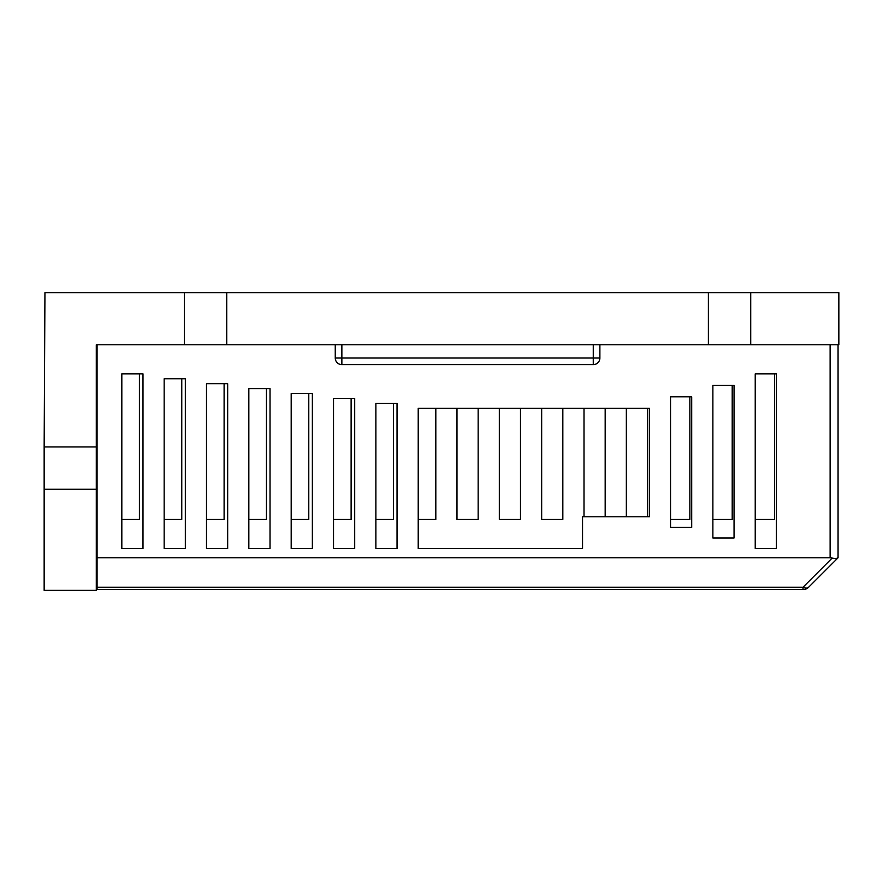 <?xml version="1.0" encoding="UTF-8"?>
<svg xmlns="http://www.w3.org/2000/svg" width="883" height="883" viewBox="0 0 883 883"><rect width="100%" height="100%" fill="white"/><g stroke="black" fill="none" stroke-linecap="round" stroke-linejoin="round"><path stroke-width="1.32" d="M806.047 588.961A7.936 7.936 0 0 0 808.629 587.239L838.055 557.802L835.726 558.63L832.172 558.078L803.011 587.239L97.075 587.239L97.075 589.568L803.011 589.568A7.936 7.936 0 0 0 808.629 587.239A7.936 4.581 -135 0 1 806.256 588.111A7.936 4.581 -135 0 1 803.011 587.239L803.011 589.568M838.055 557.802L838.055 344.778M335.253 344.778L335.253 358.012L341.864 358.012L341.864 344.778M593.266 344.778L593.266 358.012L341.864 358.012L341.864 364.624A6.611 6.611 0 0 1 337.185 362.681A6.611 6.611 0 0 0 341.864 364.624L593.266 364.624A6.611 6.611 0 0 0 599.888 358.012L599.888 344.778M96.28 446.93L96.28 489.27L44.15 489.27L44.15 446.93L96.28 446.93L96.28 344.778L184.404 344.778L184.404 292.637L226.743 292.637L226.743 344.778L184.404 344.778M750.727 344.778L708.387 344.778L708.387 292.637L750.727 292.637L750.727 344.778L838.85 344.778L838.85 292.637L750.727 292.637M226.743 344.778L708.387 344.778M708.387 292.637L226.743 292.637M184.404 292.637L44.945 292.637L44.15 446.93M44.15 489.27L44.15 590.363L96.28 590.363L96.28 489.27M582.548 548.542L418.211 548.542L418.211 408.288L649.369 408.288L649.369 516.787L582.548 516.787L582.548 548.542L418.211 548.542M397.041 548.542L375.871 548.542L375.871 403.376L397.041 403.376L397.041 548.542L375.871 548.542M354.701 548.542L333.531 548.542L333.531 398.454L354.701 398.454L354.701 548.542L333.531 548.542M312.361 548.542L291.191 548.542L291.191 393.542L312.361 393.542L312.361 548.542L291.191 548.542M270.021 548.542L248.84 548.542L248.84 388.63L270.021 388.63L270.021 548.542L248.84 548.542M227.671 548.542L206.501 548.542L206.501 383.719L227.671 383.719L227.671 548.542L206.501 548.542M185.331 548.542L164.161 548.542L164.161 378.796L185.331 378.796L185.331 548.542L164.161 548.542M142.991 548.542L121.821 548.542L121.821 373.884L142.991 373.884L142.991 548.542L121.821 548.542M206.501 519.436L224.105 519.436L224.105 383.719M291.191 519.436L308.785 519.436L308.785 393.542M375.871 519.436L393.465 519.436L393.465 403.376M456.986 408.288L456.986 519.436L478.156 519.436L478.156 408.288M541.665 408.288L541.665 519.436L562.835 519.436L562.835 408.288M626.345 408.288L626.345 516.787M647.515 516.787L647.515 408.288M121.821 519.436L139.415 519.436L139.415 373.884L121.821 373.884M584.005 408.288L584.005 516.787M605.175 516.787L605.175 408.288M499.325 408.288L499.325 519.436L520.495 519.436L520.495 408.288M418.211 519.436L435.816 519.436L435.816 408.288M333.531 519.436L351.125 519.436L351.125 398.454M248.84 519.436L266.445 519.436L266.445 388.63M164.161 519.436L181.766 519.436L181.766 378.796M670.539 527.372L670.539 396.82L691.709 396.82L691.709 527.372L670.539 527.372M712.879 537.957L712.879 385.352L734.049 385.352L734.049 537.957L712.879 537.957M755.23 373.884L776.4 373.884L776.4 548.542L755.23 548.542L755.23 373.884L774.546 373.884L774.546 519.436L755.23 519.436M97.075 344.778L97.075 587.239M337.185 362.681A6.611 6.611 0 0 1 335.253 358.012A6.611 6.611 0 0 0 337.185 362.681M732.206 385.352L732.206 519.436L712.879 519.436M689.855 396.82L689.855 519.436L670.539 519.436M830.119 344.778L830.119 557.802L97.075 557.802M830.119 557.802L832.172 558.078M599.888 358.012L593.266 358.012L593.266 364.624A6.611 6.611 0 0 0 597.946 362.681"/></g></svg>
